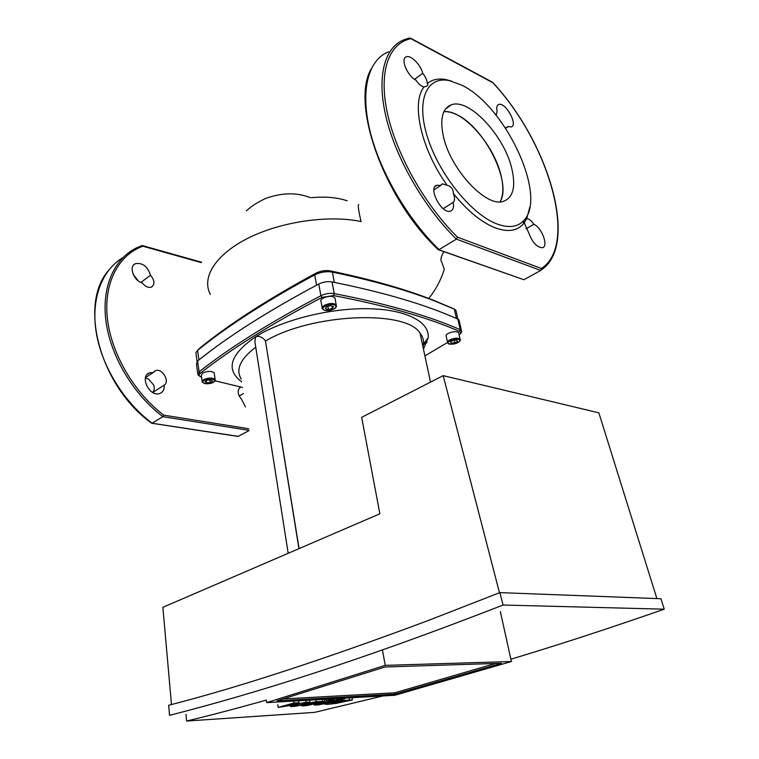 <?xml version="1.0" encoding="UTF-8"?>
<svg xmlns="http://www.w3.org/2000/svg" width="759" height="759" viewBox="0 0 759 759"><rect width="100%" height="100%" fill="white"/><g stroke="black" fill="none" stroke-linecap="round" stroke-linejoin="round"><path stroke-width="1.14" d="M344.614 700.747L345.781 700.823L341.654 701.857L331.228 703.28L344.614 700.747M330.791 702.511L341.18 700.614L352.385 699.95L335.858 703.46L327.641 704.361L324.596 704.153L330.791 702.511L330.696 701.828M324.454 703.166L324.596 704.153M316.949 704.058L340.26 699.058L344.871 698.783L318.932 704.864L314.074 705.016L316.949 704.058L316.864 703.432M340.174 698.403L340.26 699.058M344.776 698.138L344.871 698.783M323.334 703.403L323.41 703.906M332.916 699.931L326.18 700.737L332.831 699.409L333.969 699.437L332.916 699.931M300.023 703.944L278.164 707.388L293.875 703.033L298.961 702.739L288.705 705.462L306.086 702.312L309.862 702.094L300.45 704.75L316.294 701.714L324.852 701.354L306.664 705.623L301.94 705.917L317.945 702.369L294.815 706.354L290.612 706.62L300.023 703.944M277.832 704.675L278.164 707.388M293.629 701.079L293.875 703.033M298.704 700.785L298.961 702.739M305.83 700.377L306.086 702.312M309.606 700.159L309.862 702.094M316.038 699.789L316.294 701.714M301.826 705.045L301.94 705.917M290.488 705.671L290.612 706.62M347.167 200.793C337.262 197.444 325.459 196.401 311.788 197.653M210.376 294.483C200.604 276.086 217.956 252.121 251.865 236.324C285.944 220.499 331.541 215.177 361.066 221.571C358.438 210.347 357.679 204.674 358.789 204.569M456.671 114.656C451.994 112.37 447.744 111.383 443.911 111.668C462.639 109.305 493.767 144.552 500.855 174.798C503.729 186.334 503.483 195.348 500.105 201.837C512.23 182.777 484.365 127.038 456.671 114.656M447.478 342.005L446.245 336.465C445.628 335.535 446.292 334.52 448.237 333.4C452.81 331.436 456.263 331.18 458.597 332.641L458.815 333.59M202.122 381.208L201.325 375.401L202.558 373.096C207.52 370.971 211.391 370.866 214.18 372.792L214.304 373.646M322.167 307.566L321.095 301.712C318.733 299.065 328.106 295.09 332.992 296.693L334.89 297.803L335.136 299.112M288.192 553.292L254.834 341.455L255.764 336.673C259.17 335.763 262.396 337.119 265.432 340.744L299.074 548.605M422.991 346.958L423.513 344.093C423.892 340.146 422.716 336.455 420.002 333.03C405.828 309.672 311.854 313.41 265.612 340.962M241.656 381.824C225.319 369.519 230.015 354.472 255.764 336.673C282.282 319.947 329.947 307.955 368.248 308.714C406.653 309.406 430.002 322.072 428.161 337.802L423.456 349.121M255.745 347.195C240.28 358.941 235.442 369.576 241.239 379.092M330.44 305.64L333.448 306.465L332.442 308.401L328.457 309.511L325.45 308.695L326.427 306.759L330.44 305.64M328.457 309.511L327.869 306.351M332.442 308.401L332.006 306.076M204.996 381.578L207.349 380.136L211.135 379.908L212.548 381.132L210.186 382.574L206.42 382.792L204.996 381.578M206.42 382.792L206.154 380.866M210.186 382.574L209.826 379.993M454.679 342.954L451.188 343.144L450.504 341.816L453.341 340.307L456.852 340.127L457.516 341.455L454.679 342.954L454.072 340.269M451.188 343.144L450.846 341.635M447.478 342.527L424.898 355.886M201.562 377.147L200.442 376.701C198.792 375.733 198.773 374.567 200.376 373.21C230.897 349.102 271.456 323.827 322.063 297.386L333.599 295.555C385.876 305.592 427.82 317.528 459.432 331.36L460.77 333.04L459.186 335.212M460.628 333.581L461.785 331.626L460.248 329.681C428.607 315.763 386.597 303.733 334.226 293.6C329.719 292.946 325.279 293.648 320.905 295.716C270.213 322.271 229.607 347.65 199.076 371.853L197.928 374.832L199.978 376.407M242.5 387.432L215.072 380.819M458.645 322.66L459.005 319.947L457.838 319.122C426.207 304.833 384.282 292.433 332.034 281.921C327.537 281.247 323.116 281.95 318.761 284.027C268.344 310.839 227.956 336.503 197.587 361.018L196.458 364.045L197.757 373.57M499.858 592.618L660.956 598.728L664.229 609.183L503.075 605.027C360.705 660.548 255.944 693.261 169.532 715.348L168.65 705.282C237.662 687.645 324.226 659.372 428.332 620.482L499.858 592.618L503.075 605.027M510.873 659.21C557.201 645.321 608.32 628.651 664.229 609.183M171.468 704.532L162.872 607.314L379.87 513.786L361.654 417.346L443.18 375.639L499.488 592.76M656.886 598.576L598.842 412.82L443.18 375.639M384.974 666.99L501.414 663.281L395.164 694.134L277.016 700.804L384.974 666.99M282.851 698.973L394.917 692.787L495.504 663.47M395.164 694.134L394.917 692.787M382.441 649.941L385.249 665.358L266.694 702.625L394.86 695.263L511.386 661.516L500.361 611.583M266.694 702.625L266.324 700.083C237.975 708.09 211.41 715.082 186.61 721.05L314.653 712.359L383.001 695.946M385.249 665.358L511.386 661.516M186.61 721.05L185.993 714.314M451.956 308.012L433.721 300.365C405.638 289.255 371.132 279.426 330.184 270.868C325.393 270.109 320.687 270.849 316.067 273.098C267.899 299.198 229.057 324.273 199.541 348.315L198.478 349.453M197.036 361.512L195.898 352.574L197.606 350.383C227.226 326.266 266.257 301.105 314.691 274.881C320.488 272.073 326.389 271.134 332.385 272.092C373.523 280.669 408.181 290.526 436.34 301.655L454.318 309.169L455.912 310.317L456.358 312.281M427.051 342.499L422.592 345.108M199.541 348.315L197.606 350.383L198.924 359.956C228.687 336.114 267.899 311.19 316.569 285.185L314.691 274.881L316.067 273.098M330.184 270.868L332.385 272.092L334.321 282.376C384.747 292.632 425.457 304.682 456.444 318.505L454.318 309.169L451.652 307.869M152.616 392.431C154.314 390.61 154.675 388.153 153.679 385.05L148.299 378.893L145.377 378.162M248.734 428.74L163.697 415.135L162.843 416.663L248.971 430.344M163.697 415.135C133.897 392.479 111.099 353.324 107.342 318.068C103.603 282.784 118.556 254.996 142.863 246.21L141.876 245.603L136.174 248.06C113.765 259.18 101.175 287.841 106.146 322.547C111.146 357.223 133.802 394.708 162.843 416.663L152.066 423.18C123.897 402.071 101.772 366.284 96.251 332.565C90.776 298.818 101.915 270.071 122.949 257.595M249.018 430.6L238.079 436.434M150.519 275.261C154.703 280.346 155.035 284.274 151.515 287.054C148.347 288.059 145.282 286.693 142.331 282.955C133.698 280.925 128.442 266.428 135.32 263.705C142.521 262.481 147.588 266.333 150.519 275.261L140.88 282.424M245.451 406.985L241.514 399.253C237.33 393.997 237.036 389.917 240.65 387.014M164.229 385.164C164.494 389.386 163.024 392.166 159.836 393.485C149.817 397.602 139.087 376.084 149.542 372.849L153.223 372.527L155.481 370.686C162.047 367.802 170.196 381.293 164.229 385.164L152.692 392.469M108.101 270.925C78.405 305.488 100.53 386.815 151.62 423.19L238.478 436.387M138.223 280.83L133.1 274.208M243.421 393.56L239.17 396.046M145.51 377.555L153.223 372.527M443.398 136.411C450.429 169.418 485.969 207.34 503.018 201.467C513.226 197.909 516.101 186.752 511.651 167.986C503.995 135.538 469.214 98.053 451.472 104.751C442.412 108.271 439.717 118.831 443.398 136.411M451.728 81.175L446.283 79.676C438.617 78.149 432.288 79.42 427.289 83.481C427.08 80.198 425.562 76.792 422.735 73.281C420.78 64.781 410.828 54.752 406.312 56.83C400.078 58.415 407.393 76.099 416.046 80.274C418.645 84.126 421.311 86.365 424.025 86.991C410.923 103.034 421.141 149.219 447.165 185.291L442.459 183.839L440.581 185.547L437.061 185.205C427.431 186.932 441.264 214.104 450.296 211.182C453.17 210.243 454.138 207.292 453.208 202.33C454.916 200.68 454.964 197.757 453.37 193.564C467.345 210.736 481.13 222.102 494.735 227.662C507.325 232.368 516.822 231.163 523.226 224.047L524.222 222.823L528.757 232.909C532.258 242.263 536.736 247.206 542.201 247.738C548.994 247.007 541.954 227.501 533.786 224.275C531.404 220.708 529.061 218.81 526.755 218.592L524.222 222.823M526.755 218.592L529.81 207.084M496.377 223.734C508.53 228.345 517.704 227.226 523.89 220.395C547.675 196.448 505.731 106.26 461.795 85.188L449.413 80.634C426.776 75.701 415.685 100.131 427.526 137.275C439.11 174.333 471.254 214.085 496.377 223.734M371.113 69.041C350.43 104.543 384.633 199.645 438.047 249.483L523.881 279.71L540.769 270.441L541.347 268.477C578.681 244.967 548.776 142.237 492.781 82.693L410.904 38.681C388.874 43.159 378.314 71.517 387.394 113.167C396.445 154.76 425.04 205.224 457.497 237.178L456.387 239.132L439.1 249.578C407.583 219.171 379.699 171.373 369.861 130.501C360.032 89.581 368.523 59.61 388.684 51.764M438.408 249.749L523.881 279.71M540.769 270.441L456.387 239.132C424.774 208.156 396.568 159.694 386.378 118.47C376.198 77.2 384.329 47.219 404.262 39.648L409.613 38.016L410.904 38.681M492.43 82.219L492.781 82.693M505.285 127.749L506.775 127.797L508.084 126.497L511.139 126.952C518.492 125.396 505.522 101.791 498.777 104.457C496.841 105.207 496.291 107.503 497.126 111.345L496.187 115.33M422.735 73.281L414.556 79.344M424.025 86.991L426.378 86.279C428.029 85.463 428.332 84.534 427.289 83.481M508.084 126.497L505.997 127.873M526.044 228.791L533.786 224.275M453.37 193.564C453.351 189.105 451.282 186.344 447.165 185.291M440.581 185.547L433.901 189.892M443.218 208.649L453.208 202.33M341.55 701.079L341.654 701.857M335.336 702.246L335.44 703.024M341.038 699.608L341.18 700.614M349.168 697.882L349.434 699.713M332.755 698.83L332.831 699.409M322.328 699.428L322.594 701.335M449.698 339.899C447.744 341.009 447.07 342.015 447.687 342.935C448.379 344.7 451.776 344.605 457.876 342.66C460.267 341 460.998 339.823 460.068 339.121C457.734 337.689 454.271 337.945 449.698 339.899M459.669 341.028L460.068 339.121L458.597 332.641M450.248 340.611C455.77 337.518 463.635 339.709 457.753 342.66C452.298 345.706 444.413 343.59 450.248 340.611M215.214 380.373L215.129 379.434C212.33 377.527 208.45 377.64 203.478 379.747L202.236 382.043C204.304 384.263 208.099 384.329 213.621 382.242L215.129 379.434L214.18 372.792M213.431 382.251C208.962 385.155 199.171 383.314 204.086 380.458C208.611 377.508 218.412 379.415 213.431 382.251M336.427 306.38L336.228 304.957L334.33 303.866C329.434 302.291 320.032 306.247 322.404 308.856L324.653 310.374C333.229 310.336 337.081 308.534 336.228 304.957L334.89 297.803M324.966 310.317C318.685 308.837 328.116 303.031 333.951 304.824C340.155 306.37 330.734 312.082 324.966 310.317M298.932 548.672L265.432 340.744M457.838 319.122L460.248 329.681L459.432 331.36M332.034 281.921L334.226 293.6L333.599 295.555M318.761 284.027L320.905 295.716L322.063 297.386M200.376 373.21L199.076 371.853L197.587 361.018M142.863 246.21L201.23 262.605M457.497 237.178L541.347 268.477M352.347 699.751L352.053 697.72M314.055 704.874L313.951 704.058M326.161 700.614L325.972 699.219M333.969 699.437L333.875 698.764M324.852 701.354L324.567 699.295M246.324 210.812L250.157 207.672C250.109 207.558 257.092 202.169 266.219 198.241C281.523 192.852 295.564 192.406 308.344 196.923L310.858 197.701M428.721 298.439C435.495 290.223 440.675 280.545 444.262 269.388L441.747 261.969C440.163 260.309 440.875 256.884 443.873 251.684M423.513 344.093L428.161 337.802M430.524 382.119L420.002 333.03M460.77 333.04L461.785 331.626M459.005 319.947L461.415 330.488M433.721 300.365L436.34 301.655M455.912 310.317L457.924 319.159M136.174 248.06L141.876 245.603M201.552 262.225L142.284 245.555M238.165 436.453L151.8 423.266M135.32 263.705L133.631 264.986M240.726 387.033L239.569 387.716M155.481 370.686L153.84 371.758M149.542 372.849L147.255 374.339M523.226 224.047L523.89 220.395M410.534 38.159L492.629 82.323M541.29 269.9C579.193 245.034 548.956 142.55 492.714 82.437M498.777 104.457L497.591 105.264M526.632 218.374L524.554 219.598M449.413 80.634L446.283 79.676M442.459 183.839L441.045 184.76M437.061 185.205L435.087 186.486M451.472 104.751L445.628 108.869"/></g></svg>

